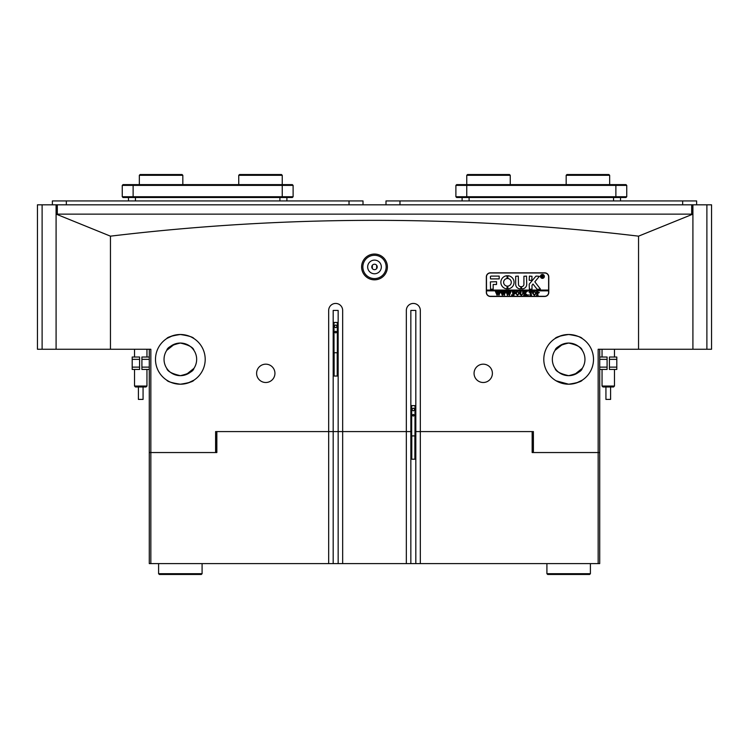 <?xml version="1.0" encoding="UTF-8"?>
<svg xmlns="http://www.w3.org/2000/svg" width="749" height="749" viewBox="0 0 749 749"><rect width="100%" height="100%" fill="white"/><g stroke="black" fill="none" stroke-linecap="round" stroke-linejoin="round"><path stroke-width="1.12" d="M387.392 266.944A12.892 12.892 0 0 1 374.5 279.826A12.892 12.892 0 0 1 361.608 266.944A12.892 12.892 0 0 1 374.5 254.051A12.892 12.892 0 0 1 387.392 266.944M362.853 266.944A11.647 11.647 0 0 0 374.5 278.591A11.647 11.647 0 0 0 386.147 266.944A11.647 11.647 0 0 0 374.5 255.287A11.647 11.647 0 0 0 362.853 266.944M377.215 266.944A2.715 2.715 0 0 1 374.5 269.659A2.715 2.715 0 0 1 371.785 266.944A2.715 2.715 0 0 1 374.5 264.219A2.715 2.715 0 0 1 377.215 266.944M367.665 266.944A6.835 6.835 0 0 0 374.5 273.769A6.835 6.835 0 0 0 381.335 266.944A6.835 6.835 0 0 0 374.5 260.109A6.835 6.835 0 0 0 367.665 266.944M565.907 384.059L563.36 383.638M561.038 383.011L559.054 382.28M557.35 381.494L555.337 380.342M556.114 380.81L568.65 384.209C576.936 382.954 581.467 381.606 582.245 380.164C581.458 381.606 576.927 382.954 568.65 384.209L576.187 383.039M582.179 380.202L576.281 383.011M543.802 359.351A24.848 24.848 0 0 0 568.65 384.209A24.848 24.848 0 0 0 593.508 359.351A24.848 24.848 0 0 0 568.65 334.503A24.848 24.848 0 0 0 543.802 359.351M410.845 310.432L415.817 310.432L410.845 310.432L410.845 431.583L406.342 431.583L406.342 563.604L342.658 563.604L342.658 431.583L410.845 431.583L410.845 563.604L406.342 563.604M177.597 384.059L175.06 383.638M172.738 383.011L170.744 382.28M169.049 381.494L167.027 380.342M180.35 384.209C172.055 382.954 167.533 381.606 166.755 380.164C167.523 381.597 172.055 382.945 180.35 384.209C188.636 382.954 193.167 381.606 193.935 380.164C193.158 381.606 188.626 382.954 180.35 384.209L187.877 383.039M193.935 380.164L187.971 383.011M155.492 359.351A24.848 24.848 0 0 0 180.35 384.209A24.848 24.848 0 0 0 205.198 359.351A24.848 24.848 0 0 0 180.35 334.503A24.848 24.848 0 0 0 155.492 359.351M42.113 349.259L37.45 349.259L37.45 204.814L42.113 204.814L42.113 349.259L150.839 349.259L150.839 563.604L333.183 563.604L333.183 431.583L342.658 431.583L328.68 431.583L333.183 431.583L333.183 310.432L338.155 310.432L333.183 310.432M256.607 373.339A9.166 9.166 0 0 0 265.773 382.496A9.166 9.166 0 0 0 274.939 373.339A9.166 9.166 0 0 0 265.773 364.173A9.166 9.166 0 0 0 256.607 373.339M474.061 373.339A9.166 9.166 0 0 0 483.227 382.496A9.166 9.166 0 0 0 492.393 373.339A9.166 9.166 0 0 0 483.227 364.173A9.166 9.166 0 0 0 474.061 373.339M176.099 343.613L180.35 343.051C171.933 344.971 167.402 347.396 166.755 350.345C167.411 347.396 171.942 344.961 180.35 343.051L183.187 343.295M166.755 350.345L174.583 344.1M564.409 343.613L568.65 343.051C560.233 344.971 555.711 347.396 555.065 350.345C555.721 347.396 560.252 344.961 568.65 343.051L571.496 343.295M555.065 350.345L562.883 344.1M180.35 334.503C172.064 335.758 167.533 337.106 166.755 338.548C167.542 337.106 172.073 335.758 180.35 334.503C188.636 335.758 193.167 337.106 193.935 338.548C193.176 337.116 188.645 335.767 180.35 334.503L172.813 335.674M167.027 338.379L172.719 335.702M568.65 334.503C560.364 335.758 555.833 337.106 555.065 338.548C555.842 337.106 560.374 335.758 568.65 334.503C576.945 335.758 581.467 337.106 582.245 338.548C581.477 337.116 576.945 335.767 568.65 334.503L561.123 335.674M555.327 338.379L561.029 335.702M692.844 214.13L56.091 214.13L56.091 349.259L56.091 204.814L692.909 204.814L692.909 349.259L692.909 214.13L638.551 236.16L638.551 349.259L706.887 349.259L706.887 204.814L692.909 204.814M110.449 349.259L110.449 236.16C198.522 225.627 286.539 220.356 374.5 220.346C462.816 220.375 550.833 225.646 638.551 236.16M184.591 375.099L180.35 375.661C188.767 373.742 193.289 371.307 193.935 368.368C193.279 371.317 188.748 373.751 180.35 375.661C171.924 373.742 167.402 371.307 166.755 368.368C167.402 371.317 171.933 373.742 180.35 375.661L177.504 375.418M173.674 374.238L172.579 373.695M167.842 369.828L167.046 368.798M193.935 368.368L186.117 374.612M164.04 359.351A16.309 16.309 0 0 0 180.35 375.661A16.309 16.309 0 0 0 196.659 359.351A16.309 16.309 0 0 0 180.35 343.051A16.309 16.309 0 0 0 164.04 359.351M572.901 375.099L568.65 375.661C577.067 373.742 581.599 371.307 582.245 368.368C581.589 371.317 577.058 373.751 568.65 375.661C560.233 373.742 555.702 371.307 555.065 368.368C555.702 371.317 560.233 373.742 568.65 375.661L565.813 375.418M561.975 374.238L560.889 373.695M556.151 369.828L555.065 368.368M582.245 368.368L574.417 374.612M552.341 359.351A16.309 16.309 0 0 0 568.65 375.661A16.309 16.309 0 0 0 584.96 359.351A16.309 16.309 0 0 0 568.65 343.051A16.309 16.309 0 0 0 552.341 359.351M599.715 349.259L599.715 563.604L420.32 563.604L420.32 431.583L533.391 431.583L533.391 452.546L598.161 452.546L598.161 349.259L638.551 349.259M420.32 431.583L415.817 431.583L420.32 431.583L420.32 310.432A6.994 6.994 0 0 0 413.326 303.439A6.994 6.994 0 0 0 406.342 310.432L406.342 431.583M150.839 563.604L149.285 563.604L149.285 452.546L215.609 452.546L215.609 431.583L328.68 431.583L328.68 310.432A6.994 6.994 0 0 1 335.674 303.439A6.994 6.994 0 0 1 342.658 310.432L342.658 431.583M575.326 344.474L576.421 345.017M581.158 348.884L581.954 349.914M568.65 343.051C577.076 344.971 581.599 347.405 582.245 350.345C581.599 347.396 577.067 344.971 568.65 343.051M544.729 272.842L490.37 272.842A4.035 4.035 0 0 0 486.335 276.877L486.335 292.41A4.035 4.035 0 0 0 490.37 296.454L544.729 296.454A4.035 4.035 0 0 0 548.774 292.41L548.774 276.877A4.035 4.035 0 0 0 544.729 272.842M187.025 344.474L188.111 345.017M192.849 348.884L193.935 350.345M180.35 343.051C188.767 344.971 193.298 347.405 193.935 350.345C193.298 347.396 188.767 344.971 180.35 343.051M599.715 452.546L598.161 452.546L598.161 563.604M110.449 236.16L56.156 214.13M149.285 452.546L149.285 349.259M571.403 334.653L573.94 335.075M576.262 335.702L578.256 336.432M579.951 337.219L581.973 338.37M183.093 334.653L185.64 335.075M187.962 335.702L189.946 336.432M191.65 337.219L193.663 338.37M338.155 310.432L338.155 563.604L342.658 563.604M415.817 310.432L415.817 563.604L410.845 563.604M376.672 265.305L376.672 268.573M372.328 268.573L372.328 265.305M599.715 367.122L607.093 367.122L607.093 359.351L599.715 359.351M607.093 367.122L607.093 369.454L599.715 369.454M599.715 357.03L607.093 357.03L607.093 359.351M609.424 359.351L609.424 357.03L616.801 357.03L616.801 359.351L609.424 359.351L609.424 367.122L616.801 367.122L616.801 369.454L609.424 369.454L609.424 367.122M616.801 359.351L616.801 367.122M149.285 359.351L141.907 359.351L141.907 367.122L149.285 367.122M141.907 359.351L141.907 357.03L149.285 357.03M149.285 369.454L141.907 369.454L141.907 367.122M139.576 367.122L139.576 369.454L132.198 369.454L132.198 367.122L139.576 367.122L139.576 359.351L132.198 359.351L132.198 357.03L139.576 357.03L139.576 359.351M132.198 367.122L132.198 359.351M614.47 386.053L613.543 386.99L602.982 386.99L602.046 386.053L614.47 386.053L614.47 369.454M610.594 386.99L610.594 399.414L605.932 399.414L605.932 386.99M146.954 386.053L146.018 386.99L135.457 386.99L134.53 386.053L146.954 386.053L146.954 369.454M143.068 386.99L143.068 399.414L138.406 399.414L138.406 386.99M544.186 276.418A1.788 1.788 0 0 0 542.407 274.63A1.788 1.788 0 0 0 540.619 276.418A1.788 1.788 0 0 0 542.407 278.197A1.788 1.788 0 0 0 544.186 276.418M540.46 276.418A1.938 1.938 0 0 0 542.407 278.356A1.938 1.938 0 0 0 544.345 276.418A1.938 1.938 0 0 0 542.407 274.471A1.938 1.938 0 0 0 540.46 276.418M540.441 289.077L534.833 281.821L539.364 276.334L536.34 276.1A0.777 0.777 0 0 0 535.75 276.381L529.384 283.965A0.777 0.777 0 0 0 529.206 284.461L529.384 289.301L531.996 289.123L531.996 285.369L532.998 284.011L536.902 289.011A0.777 0.777 0 0 0 537.51 289.301L540.441 289.077M514.057 282.317A6.601 6.601 0 0 0 507.888 275.726L507.859 278.534A3.801 3.801 0 0 1 507.859 286.099L507.888 288.899A6.601 6.601 0 0 0 514.057 282.317M522.652 291.792L523.504 291.558L522.989 293.73L521.547 295.34L520.181 294.572L519.572 291.558L521.126 291.558L520.602 293.88L521.576 295.181L522.727 293.758L522.652 291.792M526.313 292.082L525.143 293.215L527.539 295.284L525.845 295.284L524.646 293.421L525.161 295.284L523.607 295.284L524.122 294.619L523.607 291.558L525.161 291.558L524.646 293.355L525.761 291.558L527.118 291.558L526.313 292.082M528.317 295.34L528.317 294.722L528.317 295.34M529.15 292.353L529.197 291.558L532.258 291.558L532.305 292.353L530.957 291.717L531.481 295.284L529.927 295.284L530.442 291.717L529.15 292.353M532.614 293.411L533.213 291.988L534.468 291.511L536.237 293.402L534.421 295.34L532.614 293.411M486.485 290.855L548.614 290.855L548.614 290.078L486.485 290.078L486.485 292.41A3.885 3.885 0 0 0 490.37 296.295L544.729 296.295A3.885 3.885 0 0 0 548.614 292.41L548.614 290.855M539.346 292.569L537.539 293.514L538.054 295.284L536.499 295.284L537.014 294.619L536.499 291.558L539.346 292.569M515.687 293.411L516.286 291.988L517.531 291.511L519.31 293.402L517.493 295.34L515.687 293.411M515.069 292.391L513.458 291.717L513.458 293.318L514.703 292.803L514.703 293.992L513.458 293.477L513.983 295.284L512.428 295.284L512.943 294.619L512.428 291.558L515.115 291.558L515.069 292.391M511.698 295.34L511.698 294.722L511.698 295.34M509.891 291.661L510.987 291.661L509.376 295.34L508.459 293.121L507.579 295.34L505.912 291.558L507.288 291.558L507.794 294.46L508.309 292.69L507.579 291.558L509.02 291.558L509.46 294.432L509.891 291.661M504.657 291.661L505.753 291.661L504.152 295.34L503.225 293.121L502.345 295.34L500.678 291.558L502.055 291.558L502.56 294.46L503.075 292.69L502.354 291.558L503.787 291.558L504.227 294.432L504.657 291.661M499.433 291.661L500.529 291.661L498.918 295.34L498.001 293.121L497.111 295.34L495.454 291.558L496.821 291.558L497.336 294.46L497.842 292.69L497.121 291.558L498.562 291.558L499.003 294.432L499.433 291.661M548.614 290.078L548.614 276.877A3.885 3.885 0 0 0 544.729 273.001L490.37 273.001A3.885 3.885 0 0 0 486.485 276.877L486.485 290.078M499.19 278.9L499.19 276.1L491.147 276.1A0.777 0.777 0 0 0 490.37 276.877L490.558 278.9L499.19 278.9M493.17 284.489L496.55 284.489L496.55 281.699L490.37 281.886L490.558 289.301L493.17 289.114L493.17 284.489M520.789 286.661A2.331 2.331 0 0 1 518.486 284.339L518.299 276.1L515.687 276.297L515.687 284.339A4.503 4.503 0 0 0 520.808 288.796L520.789 286.661M507.054 278.534L507.017 275.726A6.601 6.601 0 0 0 500.856 282.317A6.601 6.601 0 0 0 507.017 288.899L507.054 286.099A3.801 3.801 0 0 1 507.054 278.534M529.384 276.1L529.206 280.266L531.809 280.454L531.996 276.287L529.384 276.1M523.916 284.339A2.331 2.331 0 0 1 521.622 286.661L521.594 288.796A4.503 4.503 0 0 0 526.716 284.339L526.528 276.1L523.916 276.287L523.916 284.339M543.081 276.896L542.042 276.315L542.342 277.345L541.433 277.345L541.433 275.173L543.156 275.707L542.613 276.241L543.081 276.896M542.042 275.323L542.136 276.231L542.8 275.735L542.042 275.323M537.539 291.773L537.997 293.421L538.728 292.606L537.539 291.773M535.245 292.044L533.616 292.035L533.241 293.393L534.411 295.181L535.619 293.477L535.245 292.044M518.317 292.044L516.688 292.035L516.304 293.393L517.484 295.181L518.692 293.477L518.317 292.044M337.219 352.742L337.219 376.045L334.12 376.045L334.12 352.742M334.897 332.088A0.777 0.777 0 0 0 335.674 332.865A0.777 0.777 0 0 0 336.441 332.088A0.777 0.777 0 0 0 335.674 331.311A0.777 0.777 0 0 0 334.897 332.088M333.183 352.742L338.155 352.742M333.183 322.454L334.017 322.454L334.017 352.742M335.674 324.991L334.503 325.665L334.503 327.013L335.674 327.688L336.835 327.013L336.835 325.665L335.674 324.991M334.017 322.454L337.322 322.454L337.322 352.742M337.322 322.454L338.155 322.454M414.88 435.909L414.88 459.203L411.781 459.203L411.781 435.909M412.559 415.246A0.777 0.777 0 0 0 413.326 416.023A0.777 0.777 0 0 0 414.103 415.246A0.777 0.777 0 0 0 413.326 414.478A0.777 0.777 0 0 0 412.559 415.246M410.845 435.909L415.817 435.909M410.845 405.621L411.678 405.621L411.678 435.909M413.326 408.158L412.165 408.832L412.165 410.171L413.326 410.845L414.497 410.171L414.497 408.832L413.326 408.158M411.678 405.621L414.983 405.621L414.983 435.909M414.983 405.621L415.817 405.621M466.758 175.303L467.535 174.526L509.479 174.526L510.256 175.303L466.758 175.303L466.758 184.619L625.967 184.619L626.744 185.396L626.744 196.734L466.758 196.734L466.758 197.511L456.665 197.511L455.888 196.734L466.758 196.734L466.758 185.396L455.888 185.396L455.888 196.734M239.521 174.526L281.465 174.526L282.242 175.303L238.744 175.303L239.521 174.526M566.946 174.526L608.881 174.526L609.658 175.303L566.169 175.303L566.946 174.526M140.138 174.526L182.054 174.526L182.831 175.303L139.342 175.303L140.119 174.526M57.308 204.814L57.308 214.13L691.692 214.13L691.692 204.814M56.241 214.13L56.241 204.814M692.759 204.814L692.759 214.13M706.887 204.814L711.55 204.814L711.55 349.259L706.887 349.259M42.113 204.814L56.091 204.814M620.528 200.929L620.528 197.511M462.105 200.929L462.105 197.511M626.744 196.734L625.967 197.511L466.758 197.511M626.744 185.396L466.758 185.396L466.758 184.619L456.665 184.619L455.888 185.396M286.895 200.929L286.895 197.511M128.472 200.929L128.472 197.511M292.335 197.511L123.033 197.511L122.256 196.734L293.112 196.734L292.335 197.511M122.256 185.396L123.033 184.619L292.335 184.619L293.112 185.396L122.256 185.396L122.256 196.734M293.112 185.396L293.112 196.734M52.364 204.814L52.364 200.929L363.003 200.929L363.003 204.814M696.636 204.814L696.636 200.929L385.997 200.929L385.997 204.814M333.183 563.604L338.155 563.604M533.391 452.546L532.155 452.546L532.155 431.583M532.932 452.546L533.391 431.583M215.609 431.583L216.068 452.546M420.32 563.604L415.817 563.604M328.68 563.604L328.68 431.583M216.845 431.583L216.845 452.546L215.609 452.546M590.399 573.697L589.622 574.474L547.688 574.474L546.91 573.697L590.399 573.697L590.399 563.604M201.312 574.474L159.378 574.474L158.601 573.697L202.09 573.697L201.312 574.474M613.543 200.929L613.543 197.511M469.089 200.929L469.089 197.511M615.875 184.619L615.875 197.511M279.911 200.929L279.911 197.511M135.457 200.929L135.457 197.511M133.125 184.619L133.125 197.511M282.242 175.303L282.242 197.511M66.343 204.814L66.343 200.929M349.025 204.814L349.025 200.929M399.975 200.929L399.975 204.814M682.657 200.929L682.657 204.814M602.046 349.259L602.046 357.03M602.046 369.454L602.046 386.053M614.47 349.259L614.47 357.03M134.53 349.259L134.53 357.03M134.53 369.454L134.53 386.053M146.954 349.259L146.954 357.03M510.256 184.619L510.256 175.303M238.744 184.619L238.744 175.303M566.169 184.619L566.169 175.303M609.658 184.619L609.658 175.303M139.342 184.619L139.342 175.303M182.831 184.619L182.831 175.303M546.91 563.604L546.91 573.697M202.09 563.604L202.09 573.697M158.601 563.604L158.601 573.697"/></g></svg>
